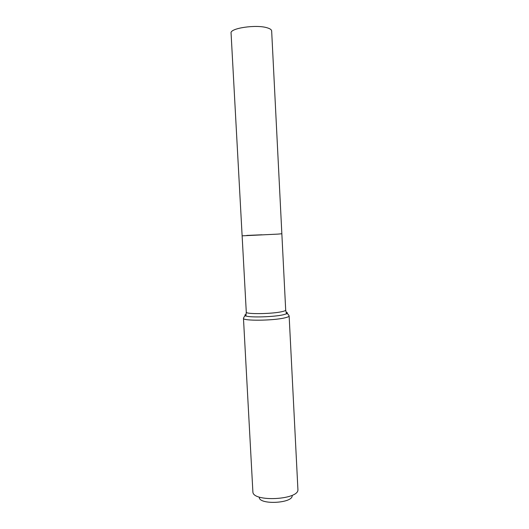 <?xml version="1.0" encoding="UTF-8"?>
<svg xmlns="http://www.w3.org/2000/svg" width="529" height="529" viewBox="0 0 529 529"><rect width="100%" height="100%" fill="white"/><g stroke="black" fill="none" stroke-linecap="round" stroke-linejoin="round"><path stroke-width="0.79" d="M246.679 235.438L261.987 234.783M259.25 497.518C259.739 505.036 292.471 503.317 292.173 495.792M243.466 318.313L252.895 492.076C253.265 502.219 298.62 499.845 297.926 489.715L289.138 315.919C289.138 316.554 287.637 317.215 284.642 317.903C272.858 320.759 242.328 321.004 243.466 318.313C244.213 316.382 245.02 315.601 245.892 315.958C244.497 315.469 244.55 314.914 246.051 314.292M277.831 234.116L242.123 235.835L231.067 33.076C229.685 28.189 256.545 24.235 267.37 27.865C270.134 28.711 271.562 29.743 271.655 30.946L281.851 233.752L277.831 234.116M286.149 312.189C287.71 312.652 287.822 313.201 286.487 313.829L285.693 310.08C285.686 310.602 284.377 311.138 281.765 311.7C271.562 314.034 245.33 314.319 246.289 312.143L242.123 235.835M289.138 315.919C288.199 314.081 287.313 313.386 286.487 313.829L283.2 314.795C273.883 316.977 250.118 317.698 245.892 315.958L246.289 312.143M285.693 310.08L281.851 233.752"/></g></svg>
